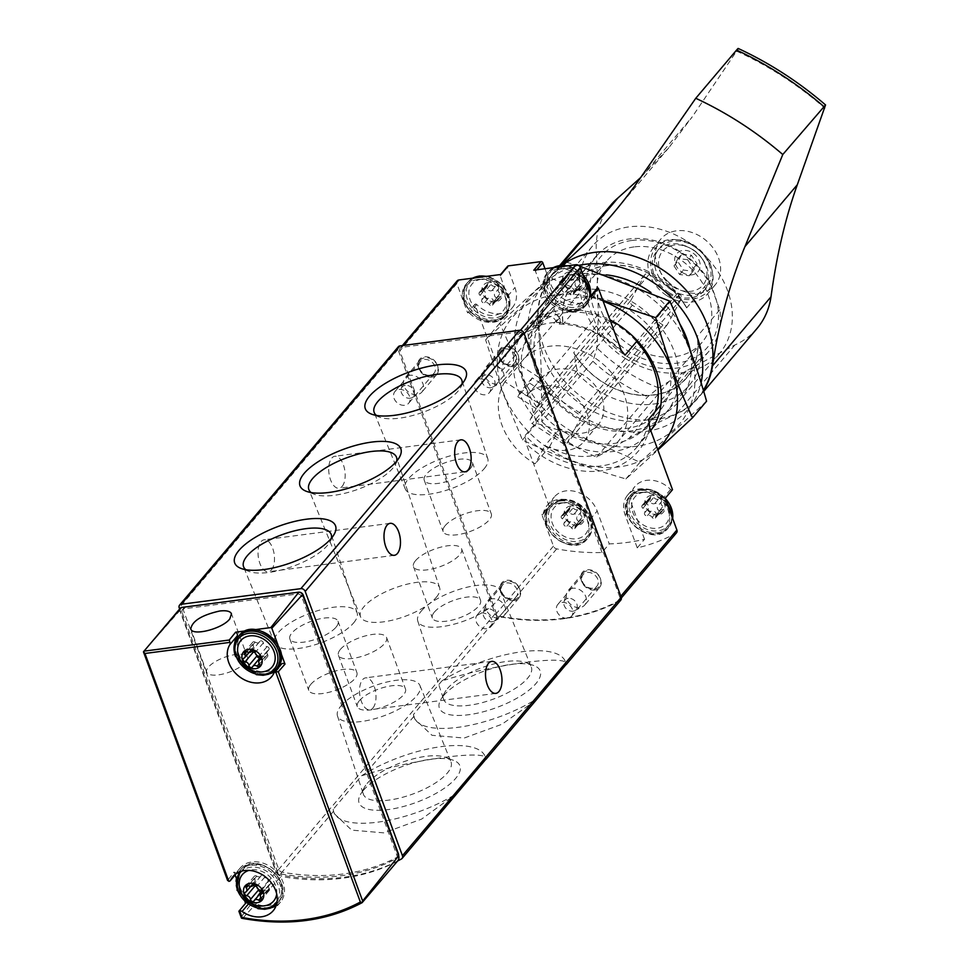 <?xml version="1.0" encoding="UTF-8"?>
<svg xmlns="http://www.w3.org/2000/svg" width="969" height="969" viewBox="0 0 969 969"><rect width="100%" height="100%" fill="white"/><g stroke="black" fill="none" stroke-linecap="round" stroke-linejoin="round"><path stroke-width="0.73" stroke-dasharray="4.84 3.63" d="M620.826 600.065A3.67 2.895 40.3 0 1 620.16 600.598A219.878 173.512 40.3 0 1 498.454 616.49L444.517 680.19L441.973 680.844L413.509 714.48A80.621 28.888 159.8 0 0 414.126 717.399A80.621 28.888 159.8 0 0 461.389 726.847A80.621 28.888 159.8 0 0 537.613 698.274L485.796 759.478A80.621 28.888 159.8 0 0 485.166 756.559L485.941 759.139C489.975 748.976 413.218 759.054 364.235 775.018L361.691 775.684L333.215 809.309L333.627 811.162L279.702 874.874A3.67 2.895 40.3 0 1 276.444 872.112L179.64 609.004M620.16 600.598L566.078 664.649A80.621 28.888 159.8 0 0 565.46 661.718L566.223 664.31C570.269 654.148 493.512 664.225 444.517 680.19M333.215 809.309A80.621 28.888 159.8 0 0 333.845 812.228A80.621 28.888 159.8 0 0 381.108 821.676A80.621 28.888 159.8 0 0 457.32 793.114L421.6 819.108L383.906 832.868L351.699 830.13L334.402 813.766L333.627 811.162M397.581 861.005A219.878 173.512 40.3 0 1 279.702 874.874M535.627 700.454L501.881 724.279L464.187 738.039L431.992 735.301L414.696 718.937L413.509 714.48M498.454 616.49A3.67 2.895 40.3 0 1 495.195 613.728L397.98 349.506A3.67 2.895 40.3 0 1 398.344 346.732M276.08 905.785A26.381 20.821 40.3 0 0 280.465 902.127A26.381 20.821 40.3 0 0 273.779 869.181A26.381 20.821 40.3 0 0 240.191 868.03A26.381 20.821 40.3 0 0 237.865 871.652A2.931 2.313 40.3 0 1 237.599 872.052A2.931 2.313 40.3 0 1 234.038 872.052L227.594 880.542M143.448 651.822L179.81 610.579A3.67 2.895 40.3 0 1 180.295 608.229M275.935 871.809L241.257 916.868L241.487 918.164L242.783 918.176L281.167 876.473A7.328 5.79 40.3 0 1 275.935 871.809L179.81 610.579M397.799 860.738A7.328 5.79 40.3 0 1 397.217 861.32L391.282 868.454M280.768 652.537L277.921 644.821M241.257 916.868L239.113 911.03L245.557 903.35M234.038 872.052L235.116 874.983M236.145 877.781L244.975 901.764M254.98 629.656L246.15 630.807M397.217 861.32A219.115 172.906 40.3 0 1 281.167 876.473M398.586 855.47A3.67 2.895 40.3 0 1 398.065 856.548A3.67 2.895 40.3 0 1 397.375 857.105A216.22 170.617 40.3 0 1 282.04 872.148A3.67 2.895 40.3 0 1 278.745 869.387L183.565 610.688A3.67 2.895 40.3 0 1 183.916 607.914A3.67 2.895 40.3 0 1 185.527 607.066L298.912 592.277A3.67 2.895 40.3 0 1 299.772 592.277M182.111 612.408A3.67 2.895 40.3 0 1 182.463 609.634A3.67 2.895 40.3 0 1 184.074 608.786L297.459 593.997A3.67 2.895 40.3 0 1 301.783 596.795L396.963 855.482A3.67 2.895 40.3 0 1 396.612 858.255A3.67 2.895 40.3 0 1 395.921 858.813A216.22 170.617 40.3 0 1 280.586 873.868A3.67 2.895 40.3 0 1 277.291 871.095L182.111 612.408L183.565 610.688M273.924 673.104L281.204 664.516A26.381 20.821 40.3 0 1 278.866 668.125A26.381 20.821 40.3 0 1 275.487 671.166M270.266 673.576A26.381 20.821 40.3 0 1 245.278 666.975A26.381 20.821 40.3 0 1 234.643 643.416M238.58 653.712A23.45 18.508 -139.7 0 0 275.353 667.568A23.45 18.508 -139.7 0 0 262.26 631.97A23.45 18.508 -139.7 0 0 238.58 653.712M240.179 887.713A23.45 18.508 -139.7 0 0 276.952 901.558A23.45 18.508 -139.7 0 0 263.859 865.971A23.45 18.508 -139.7 0 0 240.179 887.713M246.114 902.745A2.931 2.313 40.3 0 1 249.348 902.878L248.161 904.283M271.865 907.565A26.381 20.821 40.3 0 1 249.348 902.878M245.726 662.239A21.718 7.776 -20.2 0 0 247.446 657.188A21.718 7.776 -20.2 0 0 224.372 657.382A21.718 7.776 -20.2 0 0 206.688 672.183A21.718 7.776 -20.2 0 0 223.972 673.782A21.718 7.776 -20.2 0 0 245.726 662.239M372.956 707.951A16.122 8.043 82.6 0 0 375.112 689.431A16.122 8.043 82.6 0 0 365.676 677.84A16.122 8.043 82.6 0 0 359.79 694.87A16.122 8.043 82.6 0 0 369.843 709.817A16.122 8.043 82.6 0 0 372.956 707.951M271.453 569.893A16.122 8.043 82.6 0 0 273.609 551.361A16.122 8.043 82.6 0 0 264.174 539.781A16.122 8.043 82.6 0 0 258.287 556.812A16.122 8.043 82.6 0 0 268.352 571.758A16.122 8.043 82.6 0 0 271.453 569.893M342.142 486.402A16.122 8.043 82.6 0 0 344.298 467.87A16.122 8.043 82.6 0 0 334.862 456.278A16.122 8.043 82.6 0 0 328.976 473.308A16.122 8.043 82.6 0 0 339.029 488.255A16.122 8.043 82.6 0 0 342.142 486.402M581.388 580.637A10.998 8.673 -139.7 0 0 598.624 587.129A10.998 8.673 -139.7 0 0 592.483 570.45A10.998 8.673 -139.7 0 0 581.388 580.637M499.156 357.161A10.998 8.673 -139.7 0 0 516.404 363.654A10.998 8.673 -139.7 0 0 510.263 346.975A10.998 8.673 -139.7 0 0 499.156 357.161M500.755 591.163A10.998 8.673 -139.7 0 0 518.003 597.655A10.998 8.673 -139.7 0 0 511.862 580.976A10.998 8.673 -139.7 0 0 500.755 591.163M418.535 367.687A10.998 8.673 -139.7 0 0 435.784 374.179A10.998 8.673 -139.7 0 0 429.642 357.5A10.998 8.673 -139.7 0 0 418.535 367.687M237.647 648.588A20.482 16.158 -139.7 0 0 238.81 656.122A20.482 16.158 -139.7 0 0 264.67 671.469M239.246 882.577A20.482 16.158 -139.7 0 0 240.409 890.123A20.482 16.158 -139.7 0 0 266.269 905.458M276.686 893.902A20.482 16.158 -139.7 0 0 268.449 875.491A20.482 16.158 -139.7 0 0 248.924 870.404M260.128 657.745A2.071 1.635 40.3 0 0 260.685 657.188A3.67 2.895 40.3 0 1 260.976 656.752A3.67 2.895 40.3 0 1 265.227 656.594A2.071 1.635 40.3 0 0 267.565 654.45A3.67 2.895 40.3 0 1 267.468 650.793A3.67 2.895 40.3 0 1 268.365 650.138A2.071 1.635 40.3 0 0 267.069 646.626A3.67 2.895 40.3 0 1 263.326 642.907A2.071 1.635 40.3 0 0 259.692 641.539A3.67 2.895 40.3 0 1 259.401 641.975A3.67 2.895 40.3 0 1 255.15 642.132A2.071 1.635 40.3 0 0 252.8 644.276A3.67 2.895 40.3 0 1 252.909 647.934A3.67 2.895 40.3 0 1 252.013 648.588L243.861 658.205M251.649 651.132A2.071 1.635 40.3 0 1 252.013 648.588M255.222 652.852A3.67 2.895 40.3 0 1 257.003 655.504M261.727 891.746A2.071 1.635 40.3 0 0 262.284 891.189A3.67 2.895 40.3 0 1 262.575 890.741A3.67 2.895 40.3 0 1 266.826 890.596A2.071 1.635 40.3 0 0 269.164 888.44A3.67 2.895 40.3 0 1 269.067 884.782A3.67 2.895 40.3 0 1 269.963 884.14A2.071 1.635 40.3 0 0 268.667 880.615A3.67 2.895 40.3 0 1 264.925 876.909A2.071 1.635 40.3 0 0 261.291 875.54A3.67 2.895 40.3 0 1 260.988 875.976A3.67 2.895 40.3 0 1 256.749 876.133A2.071 1.635 40.3 0 0 254.399 878.277A3.67 2.895 40.3 0 1 254.508 881.935A3.67 2.895 40.3 0 1 253.612 882.589L245.46 892.207M253.248 885.133A2.071 1.635 40.3 0 1 253.612 882.589M256.821 886.841A3.67 2.895 40.3 0 1 258.602 889.494M441.973 680.844A80.621 28.888 159.8 0 1 518.197 652.282A80.621 28.888 159.8 0 1 565.46 661.718M443.62 695.585A53.719 19.247 159.8 0 1 487.443 669.991A53.719 19.247 159.8 0 1 533.798 665.497A53.719 19.247 159.8 0 1 496.443 707.624A53.719 19.247 159.8 0 1 440.689 699.751A53.719 19.247 159.8 0 1 443.62 695.585M361.691 775.684A80.621 28.888 159.8 0 1 437.903 747.111A80.621 28.888 159.8 0 1 485.166 756.559M363.339 790.413A53.719 19.247 159.8 0 1 407.162 764.82A53.719 19.247 159.8 0 1 453.504 760.326A53.719 19.247 159.8 0 1 416.149 802.465A53.719 19.247 159.8 0 1 360.395 794.592A53.719 19.247 159.8 0 1 363.339 790.413M421.309 611.015A43.944 15.746 159.8 0 1 465.084 587.723A43.944 15.746 159.8 0 1 500.258 590.727A43.944 15.746 159.8 0 1 464.514 620.863A43.944 15.746 159.8 0 1 417.772 621.081A43.944 15.746 159.8 0 1 421.309 611.015M434.415 612.045A25.654 9.193 159.8 0 1 460.105 598.418A25.654 9.193 159.8 0 1 480.539 600.32A25.654 9.193 159.8 0 1 459.633 617.798A25.654 9.193 159.8 0 1 432.38 618.028A25.654 9.193 159.8 0 1 434.415 612.045M447.399 688.656A46.706 16.739 159.8 0 1 485.493 666.393A46.706 16.739 159.8 0 1 525.792 662.493A46.706 16.739 159.8 0 1 531.291 667.096A46.706 16.739 159.8 0 1 493.306 699.121A46.706 16.739 159.8 0 1 443.632 699.352A46.706 16.739 159.8 0 1 444.844 692.278A46.706 16.739 159.8 0 1 447.399 688.656M341.027 705.844A43.944 15.746 159.8 0 1 384.79 682.551A43.944 15.746 159.8 0 1 419.965 685.567A43.944 15.746 159.8 0 1 384.233 715.691A43.944 15.746 159.8 0 1 337.478 715.909A43.944 15.746 159.8 0 1 341.027 705.844M359.366 700.696A25.654 9.193 159.8 0 1 385.056 687.069A25.654 9.193 159.8 0 1 405.478 688.959A25.654 9.193 159.8 0 1 384.584 706.449A25.654 9.193 159.8 0 1 357.331 706.68A25.654 9.193 159.8 0 1 359.366 700.696M367.106 783.485A46.706 16.739 159.8 0 1 405.199 761.234A46.706 16.739 159.8 0 1 445.498 757.322A46.706 16.739 159.8 0 1 450.997 761.937A46.706 16.739 159.8 0 1 413.024 793.95A46.706 16.739 159.8 0 1 363.351 794.18A46.706 16.739 159.8 0 1 364.55 787.107A46.706 16.739 159.8 0 1 367.106 783.485M415.507 560.676A25.654 9.193 159.8 0 1 441.21 547.049A25.654 9.193 159.8 0 1 461.632 548.938A25.654 9.193 159.8 0 1 440.738 566.429A25.654 9.193 159.8 0 1 413.484 566.659A25.654 9.193 159.8 0 1 415.507 560.676M340.458 649.327A25.654 9.193 159.8 0 1 366.149 635.7A25.654 9.193 159.8 0 1 386.583 637.59A25.654 9.193 159.8 0 1 365.676 655.08A25.654 9.193 159.8 0 1 338.435 655.31A25.654 9.193 159.8 0 1 340.458 649.327M484.209 468.681A43.944 15.746 -20.2 0 0 487.746 458.616A43.944 15.746 -20.2 0 0 441.004 458.834A43.944 15.746 -20.2 0 0 405.26 488.97A43.944 15.746 -20.2 0 0 440.435 491.973A43.944 15.746 -20.2 0 0 484.209 468.681M470.377 468.499A25.654 9.193 -20.2 0 0 472.4 462.528A25.654 9.193 -20.2 0 0 451.978 460.626A25.654 9.193 -20.2 0 0 426.287 474.253A25.654 9.193 -20.2 0 0 424.252 480.236A25.654 9.193 -20.2 0 0 444.674 482.126A25.654 9.193 -20.2 0 0 470.377 468.499M376.457 415.435A46.706 16.739 -20.2 0 0 379.727 417.203A46.706 16.739 -20.2 0 0 420.025 413.303A46.706 16.739 -20.2 0 0 458.119 391.04A46.706 16.739 -20.2 0 0 460.675 387.418A46.706 16.739 -20.2 0 0 462.019 383.942M353.588 622.958A43.944 15.746 -20.2 0 0 357.137 612.892A43.944 15.746 -20.2 0 0 310.383 613.111A43.944 15.746 -20.2 0 0 274.651 643.234A43.944 15.746 -20.2 0 0 309.826 646.238A43.944 15.746 -20.2 0 0 353.588 622.958M335.977 627.246A25.654 9.193 -20.2 0 0 338.011 621.262A25.654 9.193 -20.2 0 0 317.578 619.373A25.654 9.193 -20.2 0 0 291.887 632.999A25.654 9.193 -20.2 0 0 289.864 638.983A25.654 9.193 -20.2 0 0 310.286 640.872A25.654 9.193 -20.2 0 0 335.977 627.246M245.835 569.699A46.706 16.739 -20.2 0 0 249.118 571.48A46.706 16.739 -20.2 0 0 289.416 567.568A46.706 16.739 -20.2 0 0 327.51 545.317A46.706 16.739 -20.2 0 0 330.066 541.695A46.706 16.739 -20.2 0 0 331.41 538.219M436.232 597.401A42.115 15.092 -20.2 0 0 439.623 587.747A42.115 15.092 -20.2 0 0 394.819 587.953A42.115 15.092 -20.2 0 0 360.577 616.841A42.115 15.092 -20.2 0 0 394.286 619.712A42.115 15.092 -20.2 0 0 436.232 597.401M311.146 492.567A46.706 16.739 -20.2 0 0 314.428 494.335A46.706 16.739 -20.2 0 0 354.715 490.435A46.706 16.739 -20.2 0 0 392.82 468.184A46.706 16.739 -20.2 0 0 395.364 464.551A46.706 16.739 -20.2 0 0 396.721 461.087M445.183 525.634A25.654 9.193 159.8 0 1 470.873 512.007A25.654 9.193 159.8 0 1 491.307 513.897A25.654 9.193 159.8 0 1 470.401 531.375A25.654 9.193 159.8 0 1 443.16 531.606A25.654 9.193 159.8 0 1 445.183 525.634M310.795 684.368A25.654 9.193 159.8 0 1 336.485 670.742A25.654 9.193 159.8 0 1 356.907 672.631A25.654 9.193 159.8 0 1 336.013 690.122A25.654 9.193 159.8 0 1 308.76 690.352A25.654 9.193 159.8 0 1 310.795 684.368M419.456 368.402A9.012 7.11 -139.7 0 0 426.251 374.87A9.012 7.11 -139.7 0 0 434.076 373.21A9.012 7.11 -139.7 0 0 431.799 361.958A9.012 7.11 -139.7 0 0 420.316 361.558A9.012 7.11 -139.7 0 0 419.456 368.402M394.056 398.392A9.012 7.11 -139.7 0 0 400.851 404.86A9.012 7.11 -139.7 0 0 408.688 403.201A9.012 7.11 -139.7 0 0 409.548 396.369A9.012 7.11 -139.7 0 0 402.753 389.889A9.012 7.11 -139.7 0 0 394.928 391.561A9.012 7.11 -139.7 0 0 394.056 398.392M501.676 591.865A9.012 7.11 -139.7 0 0 508.471 598.345A9.012 7.11 -139.7 0 0 516.295 596.686A9.012 7.11 -139.7 0 0 514.018 585.433A9.012 7.11 -139.7 0 0 502.548 585.034A9.012 7.11 -139.7 0 0 501.676 591.865M476.288 621.868A9.012 7.11 -139.7 0 0 483.083 628.336A9.012 7.11 -139.7 0 0 490.908 626.677A9.012 7.11 -139.7 0 0 491.767 619.845A9.012 7.11 -139.7 0 0 484.972 613.365A9.012 7.11 -139.7 0 0 477.148 615.024A9.012 7.11 -139.7 0 0 476.288 621.868M500.077 357.876A9.012 7.11 -139.7 0 0 506.872 364.344A9.012 7.11 -139.7 0 0 514.696 362.685A9.012 7.11 -139.7 0 0 512.419 351.432A9.012 7.11 -139.7 0 0 500.949 351.044A9.012 7.11 -139.7 0 0 500.077 357.876M474.689 387.866A9.012 7.11 -139.7 0 0 481.484 394.347A9.012 7.11 -139.7 0 0 489.309 392.675A9.012 7.11 -139.7 0 0 490.169 385.844A9.012 7.11 -139.7 0 0 483.374 379.376A9.012 7.11 -139.7 0 0 475.549 381.035A9.012 7.11 -139.7 0 0 474.689 387.866M582.296 581.352A9.012 7.11 -139.7 0 0 589.091 587.82A9.012 7.11 -139.7 0 0 596.928 586.16A9.012 7.11 -139.7 0 0 594.639 574.908A9.012 7.11 -139.7 0 0 583.168 574.52A9.012 7.11 -139.7 0 0 582.296 581.352M556.909 611.342A9.012 7.11 -139.7 0 0 563.704 617.822A9.012 7.11 -139.7 0 0 571.528 616.151A9.012 7.11 -139.7 0 0 572.4 609.319A9.012 7.11 -139.7 0 0 565.605 602.839A9.012 7.11 -139.7 0 0 557.769 604.511A9.012 7.11 -139.7 0 0 556.909 611.342M541.114 324.906L539.672 320.981A7.328 5.79 40.3 0 1 540.375 315.434A7.328 5.79 40.3 0 1 543.609 313.738L550.537 312.842A7.328 5.79 40.3 0 1 559.198 318.438L560.639 322.35A80.621 63.627 40.3 0 0 541.114 324.906L539.66 326.626L536.765 324.421A7.328 5.79 40.3 0 1 537.468 318.862A7.328 5.79 40.3 0 1 540.702 317.178L547.63 316.269A7.328 5.79 40.3 0 1 556.291 321.878L559.186 324.07A80.621 63.627 -139.7 0 1 625.078 355.138M556.533 322.544A84.291 66.51 40.3 0 1 621.202 350.293M560.639 322.35L559.186 324.07M677.452 293.28L686.67 307.888L709.284 281.18L719.81 309.789A73.656 58.128 -139.7 0 1 709.042 351.129A73.656 58.128 -139.7 0 1 596.359 325.899L585.833 297.289L563.207 324.009L553.989 309.39A80.621 63.627 -139.7 0 1 565.993 281.325A80.621 63.627 -139.7 0 1 677.452 293.28L637.287 340.713M553.989 309.39L501.615 371.248L497.751 366.415L474.895 304.302A1.466 1.163 40.3 0 1 476.796 304.557A26.381 20.821 40.3 0 0 512.407 307.573A26.381 20.821 40.3 0 0 514.951 287.563L507.502 267.335A1.466 1.163 40.3 0 1 507.647 266.221M539.66 326.626A80.621 63.627 -139.7 0 0 513.618 343.183A80.621 63.627 -139.7 0 0 501.615 371.248M537.008 325.099A84.291 66.51 -139.7 0 0 497.751 366.415M719.81 309.789L697.196 336.509L701.059 357.44L660.906 404.872M596.359 325.899L573.733 352.619A73.656 58.128 -139.7 0 0 686.415 377.849A73.656 58.128 -139.7 0 0 697.196 336.509M701.059 357.44A80.621 63.627 -139.7 0 1 689.056 385.505A80.621 63.627 -139.7 0 1 577.597 373.549L574.048 353.455A73.874 58.297 -139.7 0 0 654.014 394.989A73.874 58.297 -139.7 0 0 697.51 337.345M574.048 353.455L573.733 352.619M577.597 373.549L525.222 435.42A80.621 63.627 -139.7 0 0 636.681 447.375A80.621 63.627 -139.7 0 0 648.685 419.311M649.642 427.583A84.291 66.51 40.3 0 1 526.191 443.693L525.222 435.42M544.99 268.74L550.222 282.96A26.381 20.821 40.3 0 0 570.111 301.916A26.381 20.821 40.3 0 0 593.04 297.047A26.381 20.821 40.3 0 0 596.807 288.895L589.54 297.483A1.466 1.163 40.3 0 1 591.078 296.78M518.96 332.04A3.67 2.895 40.3 0 1 523.296 334.838L619.881 597.352A3.67 2.895 40.3 0 1 619.53 600.126A3.67 2.895 40.3 0 1 618.852 600.671A217.686 171.779 40.3 0 1 499.689 616.223A3.67 2.895 40.3 0 1 496.419 613.462L399.834 350.948A3.67 2.895 40.3 0 1 400.185 348.174A3.67 2.895 40.3 0 1 401.808 347.326L518.96 332.04L520.462 330.272M676.544 532.78A3.67 2.895 40.3 0 1 675.865 533.325A217.686 171.779 40.3 0 1 637.263 547.885L644.53 539.297A217.686 171.779 40.3 0 1 609.259 543.9L601.991 552.487A217.686 171.779 40.3 0 1 556.703 548.878A3.67 2.895 40.3 0 1 553.432 546.116L541.768 514.394L549.035 505.806L526.191 443.693M474.895 304.302L467.627 312.89L456.847 283.602A3.67 2.895 40.3 0 1 457.198 280.828M601.991 552.487L589.903 519.626A26.381 20.821 40.3 0 0 570.002 500.67A26.381 20.821 40.3 0 0 547.085 505.539A26.381 20.821 40.3 0 0 543.318 513.691L550.586 505.103A26.381 20.821 40.3 0 1 554.353 496.952A26.381 20.821 40.3 0 1 577.282 492.07A26.381 20.821 40.3 0 1 597.17 511.038L609.259 543.9M550.586 505.103A1.466 1.163 40.3 0 1 549.035 505.806M672.498 489.696A1.466 1.163 40.3 0 1 670.596 489.442A26.381 20.821 40.3 0 0 634.986 486.426A26.381 20.821 40.3 0 0 632.442 506.436L644.53 539.297M504.922 381.774A62.67 49.455 -139.7 0 0 535.118 463.824L545.026 445.595A36.652 28.925 40.3 0 0 583.774 441.803A36.652 28.925 40.3 0 0 574.496 396.055A36.652 28.925 40.3 0 0 527.839 394.444A36.652 28.925 40.3 0 0 526.724 395.873L504.922 381.774L519.323 364.768A62.67 49.455 40.3 0 1 522.376 360.625A62.67 49.455 40.3 0 1 550.004 346.212A62.67 49.455 40.3 0 1 615.279 377.607A62.67 49.455 40.3 0 1 618.028 441.61A62.67 49.455 40.3 0 1 549.508 446.818L535.118 463.824M634.077 246.913A62.67 49.455 -139.7 0 0 606.449 261.327A62.67 49.455 -139.7 0 0 622.316 339.562A62.67 49.455 -139.7 0 0 702.101 342.311A62.67 49.455 -139.7 0 0 699.352 278.309A62.67 49.455 -139.7 0 0 634.077 246.913M594.736 590A10.998 8.673 40.3 0 1 583.277 584.501A10.998 8.673 40.3 0 1 582.793 573.273A10.998 8.673 40.3 0 1 587.638 570.741A10.998 8.673 40.3 0 1 599.096 576.24A10.998 8.673 40.3 0 1 599.581 587.48A10.998 8.673 40.3 0 1 594.736 590M512.504 366.524A10.998 8.673 40.3 0 1 501.058 361.025A10.998 8.673 40.3 0 1 500.573 349.797A10.998 8.673 40.3 0 1 505.418 347.265A10.998 8.673 40.3 0 1 516.877 352.777A10.998 8.673 40.3 0 1 517.349 364.005A10.998 8.673 40.3 0 1 512.504 366.524M514.103 600.526A10.998 8.673 40.3 0 1 502.657 595.014A10.998 8.673 40.3 0 1 502.172 583.786A10.998 8.673 40.3 0 1 507.017 581.255A10.998 8.673 40.3 0 1 518.476 586.766A10.998 8.673 40.3 0 1 518.948 597.994A10.998 8.673 40.3 0 1 514.103 600.526M431.883 377.05A10.998 8.673 40.3 0 1 420.437 371.539A10.998 8.673 40.3 0 1 419.952 360.311A10.998 8.673 40.3 0 1 424.797 357.791A10.998 8.673 40.3 0 1 436.244 363.29A10.998 8.673 40.3 0 1 436.728 374.518A10.998 8.673 40.3 0 1 431.883 377.05M631.715 240.494A69.998 55.233 -139.7 0 0 613.462 339.283A69.998 55.233 -139.7 0 0 717.654 325.681A69.998 55.233 -139.7 0 0 631.715 240.494M709.284 281.18A73.656 58.128 -139.7 0 0 629.075 239.004A73.656 58.128 -139.7 0 0 596.601 255.949A73.656 58.128 -139.7 0 0 585.833 297.289M686.67 307.888A73.656 58.128 -139.7 0 0 573.987 282.657A73.656 58.128 -139.7 0 0 563.207 324.009M686.355 307.052A73.874 58.297 -139.7 0 0 606.388 265.518A73.874 58.297 -139.7 0 0 562.904 323.161M526.724 395.873L541.126 378.855L519.323 364.768M549.508 446.818L559.416 428.577L545.026 445.595M541.126 378.855A36.652 28.925 40.3 0 1 542.24 377.438A36.652 28.925 40.3 0 1 588.886 379.049A36.652 28.925 40.3 0 1 598.176 424.797A36.652 28.925 40.3 0 1 559.416 428.577M665.219 498.284A1.466 1.163 40.3 0 1 663.317 498.03L670.596 489.442M637.263 547.885L625.175 515.024A26.381 20.821 40.3 0 1 627.706 495.014A26.381 20.821 40.3 0 1 663.317 498.03M640.642 492.482A23.45 18.508 -139.7 0 0 634.525 525.573A23.45 18.508 -139.7 0 0 669.434 521.019A23.45 18.508 -139.7 0 0 640.642 492.482M543.318 513.691A1.466 1.163 40.3 0 1 541.768 514.394M560.021 502.996A23.45 18.508 -139.7 0 0 553.905 536.099A23.45 18.508 -139.7 0 0 588.813 531.545A23.45 18.508 -139.7 0 0 560.021 502.996M558.423 269.007A23.45 18.508 -139.7 0 0 552.306 302.11A23.45 18.508 -139.7 0 0 587.214 297.544A23.45 18.508 -139.7 0 0 558.423 269.007M589.54 297.483A26.381 20.821 40.3 0 1 585.76 305.635A26.381 20.821 40.3 0 1 562.844 310.516A26.381 20.821 40.3 0 1 542.955 291.548L550.222 282.96M533.774 270.206A1.466 1.163 40.3 0 1 535.506 271.32L542.955 291.548M467.627 312.89A1.466 1.163 40.3 0 1 469.529 313.144L476.796 304.557M477.79 279.52A23.45 18.508 -139.7 0 0 471.685 312.624A23.45 18.508 -139.7 0 0 506.593 308.069A23.45 18.508 -139.7 0 0 477.79 279.52M469.529 313.144A26.381 20.821 40.3 0 0 505.14 316.16A26.381 20.821 40.3 0 0 507.671 296.151L500.234 275.923A1.466 1.163 40.3 0 1 501.021 274.469M488.473 282.476A11.071 8.733 -139.7 0 0 485.59 298.101A11.071 8.733 -139.7 0 0 502.063 295.945A11.071 8.733 -139.7 0 0 488.473 282.476M498.526 288.932A3.597 2.834 -139.7 0 0 500.21 293.51A2.047 1.623 -139.7 0 1 499.604 296.756A3.597 2.834 -139.7 0 0 497.085 297.568A3.597 2.834 -139.7 0 0 496.564 299.554A2.047 1.623 -139.7 0 1 493.124 300.002A3.597 2.834 -139.7 0 0 488.4 298.222A2.047 1.623 -139.7 0 1 485.566 295.412A3.597 2.834 -139.7 0 0 483.882 290.833A2.047 1.623 -139.7 0 1 484.488 287.587A3.597 2.834 -139.7 0 0 487.007 286.776A3.597 2.834 -139.7 0 0 487.528 284.789A2.047 1.623 -139.7 0 1 490.968 284.341A3.597 2.834 -139.7 0 0 495.692 286.121A2.047 1.623 -139.7 0 1 498.526 288.932L494.747 293.389A3.597 2.834 40.3 0 0 496.431 297.967A2.047 1.623 40.3 0 1 495.825 301.226L499.604 296.756M481.072 279.351A20.519 16.194 -139.7 0 0 479.437 279.641A20.519 16.194 -139.7 0 0 469.59 298.234A20.519 16.194 -139.7 0 0 489.769 315.325A20.519 16.194 -139.7 0 0 506.484 302.534A20.519 16.194 -139.7 0 0 481.072 279.351M570.705 505.951A11.071 8.733 -139.7 0 0 567.81 521.564A11.071 8.733 -139.7 0 0 584.283 519.42A11.071 8.733 -139.7 0 0 570.705 505.951M580.746 512.407A3.597 2.834 -139.7 0 0 582.43 516.974A2.047 1.623 -139.7 0 1 581.824 520.232A3.597 2.834 -139.7 0 0 579.317 521.043A3.597 2.834 -139.7 0 0 578.784 523.03A2.047 1.623 -139.7 0 1 575.356 523.478A3.597 2.834 -139.7 0 0 570.62 521.697A2.047 1.623 -139.7 0 1 567.786 518.887A3.597 2.834 -139.7 0 0 566.102 514.309A2.047 1.623 -139.7 0 1 566.708 511.063A3.597 2.834 -139.7 0 0 569.227 510.251A3.597 2.834 -139.7 0 0 569.748 508.265A2.047 1.623 -139.7 0 1 573.188 507.817A3.597 2.834 -139.7 0 0 577.912 509.597A2.047 1.623 -139.7 0 1 580.746 512.407L576.967 516.865A3.597 2.834 40.3 0 0 578.65 521.443A2.047 1.623 40.3 0 1 578.045 524.701L581.824 520.232M563.292 502.814A20.519 16.194 -139.7 0 0 561.657 503.117A20.519 16.194 -139.7 0 0 551.809 521.71A20.519 16.194 -139.7 0 0 571.989 538.8A20.519 16.194 -139.7 0 0 588.704 526.01A20.519 16.194 -139.7 0 0 563.292 502.814M569.106 271.95A11.071 8.733 -139.7 0 0 566.223 287.575A11.071 8.733 -139.7 0 0 582.696 285.419A11.071 8.733 -139.7 0 0 569.106 271.95M579.147 278.406A3.597 2.834 -139.7 0 0 580.831 282.984A2.047 1.623 -139.7 0 1 580.225 286.243A3.597 2.834 -139.7 0 0 577.718 287.042A3.597 2.834 -139.7 0 0 577.185 289.028A2.047 1.623 -139.7 0 1 573.757 289.477A3.597 2.834 -139.7 0 0 569.021 287.696A2.047 1.623 -139.7 0 1 566.187 284.898A3.597 2.834 -139.7 0 0 564.503 280.32A2.047 1.623 -139.7 0 1 565.109 277.061A3.597 2.834 -139.7 0 0 567.628 276.25A3.597 2.834 -139.7 0 0 568.161 274.263A2.047 1.623 -139.7 0 1 571.589 273.815A3.597 2.834 -139.7 0 0 576.313 275.596A2.047 1.623 -139.7 0 1 579.147 278.406L575.368 282.875A3.597 2.834 40.3 0 0 577.052 287.454A2.047 1.623 40.3 0 1 576.446 290.7L580.225 286.243M561.693 268.825A20.519 16.194 -139.7 0 0 560.07 269.116A20.519 16.194 -139.7 0 0 550.21 287.72A20.519 16.194 -139.7 0 0 570.39 304.799A20.519 16.194 -139.7 0 0 587.105 292.02A20.519 16.194 -139.7 0 0 561.693 268.825M651.325 495.425A11.071 8.733 -139.7 0 0 648.443 511.051A11.071 8.733 -139.7 0 0 664.916 508.895A11.071 8.733 -139.7 0 0 651.325 495.425M661.367 501.881A3.597 2.834 -139.7 0 0 663.05 506.46A2.047 1.623 -139.7 0 1 662.457 509.706A3.597 2.834 -139.7 0 0 659.937 510.518A3.597 2.834 -139.7 0 0 659.404 512.504A2.047 1.623 -139.7 0 1 655.977 512.952A3.597 2.834 -139.7 0 0 651.241 511.172A2.047 1.623 -139.7 0 1 648.418 508.362A3.597 2.834 -139.7 0 0 646.735 503.795A2.047 1.623 -139.7 0 1 647.328 500.537A3.597 2.834 -139.7 0 0 649.848 499.725A3.597 2.834 -139.7 0 0 650.381 497.739A2.047 1.623 -139.7 0 1 653.809 497.291A3.597 2.834 -139.7 0 0 658.545 499.071A2.047 1.623 -139.7 0 1 661.367 501.881L657.588 506.351A3.597 2.834 40.3 0 0 659.271 510.929A2.047 1.623 40.3 0 1 658.666 514.176L662.457 509.706M643.913 492.3A20.519 16.194 -139.7 0 0 642.29 492.591A20.519 16.194 -139.7 0 0 632.442 511.196A20.519 16.194 -139.7 0 0 652.609 528.275A20.519 16.194 -139.7 0 0 669.337 515.484A20.519 16.194 -139.7 0 0 643.913 492.3M495.825 301.226A3.597 2.834 40.3 0 0 493.306 302.037A3.597 2.834 40.3 0 0 492.773 304.024A2.047 1.623 40.3 0 1 489.345 304.472A3.597 2.834 40.3 0 0 484.621 302.691A2.047 1.623 40.3 0 1 481.787 299.881A3.597 2.834 40.3 0 0 480.103 295.303A2.047 1.623 40.3 0 1 480.709 292.057A3.597 2.834 40.3 0 0 483.216 291.245A3.597 2.834 40.3 0 0 483.749 289.259A2.047 1.623 40.3 0 1 487.177 288.81A3.597 2.834 40.3 0 0 491.913 290.591A2.047 1.623 40.3 0 1 494.747 293.389M658.666 514.176A3.597 2.834 40.3 0 0 656.158 514.987A3.597 2.834 40.3 0 0 655.625 516.974A2.047 1.623 40.3 0 1 652.198 517.422A3.597 2.834 40.3 0 0 647.462 515.641A2.047 1.623 40.3 0 1 644.627 512.831A3.597 2.834 40.3 0 0 642.944 508.253A2.047 1.623 40.3 0 1 643.549 505.006A3.597 2.834 40.3 0 0 646.069 504.195A3.597 2.834 40.3 0 0 646.602 502.208A2.047 1.623 40.3 0 1 650.029 501.76A3.597 2.834 40.3 0 0 654.753 503.541A2.047 1.623 40.3 0 1 657.588 506.351M576.446 290.7A3.597 2.834 40.3 0 0 573.939 291.512A3.597 2.834 40.3 0 0 573.406 293.498A2.047 1.623 40.3 0 1 569.966 293.946A3.597 2.834 40.3 0 0 565.242 292.166A2.047 1.623 40.3 0 1 562.408 289.356A3.597 2.834 40.3 0 0 560.724 284.789A2.047 1.623 40.3 0 1 561.33 281.531A3.597 2.834 40.3 0 0 563.849 280.719A3.597 2.834 40.3 0 0 564.37 278.733A2.047 1.623 40.3 0 1 567.81 278.285A3.597 2.834 40.3 0 0 572.534 280.065A2.047 1.623 40.3 0 1 575.368 282.875M578.045 524.701A3.597 2.834 40.3 0 0 575.525 525.513A3.597 2.834 40.3 0 0 575.005 527.499A2.047 1.623 40.3 0 1 571.565 527.948A3.597 2.834 40.3 0 0 566.841 526.167A2.047 1.623 40.3 0 1 564.006 523.357A3.597 2.834 40.3 0 0 562.323 518.778A2.047 1.623 40.3 0 1 562.928 515.52A3.597 2.834 40.3 0 0 565.448 514.721A3.597 2.834 40.3 0 0 565.969 512.734A2.047 1.623 40.3 0 1 569.409 512.286A3.597 2.834 40.3 0 0 574.132 514.067A2.047 1.623 40.3 0 1 576.967 516.865M409.96 375.306A10.998 8.673 -139.7 0 0 405.115 377.837A10.998 8.673 -139.7 0 0 403.758 380.345A10.998 8.673 -139.7 0 0 407.901 391.561A10.998 8.673 -139.7 0 0 419.65 393.802A10.998 8.673 -139.7 0 0 421.89 392.045A10.998 8.673 -139.7 0 0 421.406 380.817A10.998 8.673 -139.7 0 0 409.96 375.306M405.321 385.396A7.328 5.79 -139.7 0 0 401.19 388.751A7.328 5.79 -139.7 0 0 403.952 396.224A7.328 5.79 -139.7 0 0 411.789 397.714A7.328 5.79 -139.7 0 0 413.569 390.059A7.328 5.79 -139.7 0 0 405.321 385.396M492.179 598.781A10.998 8.673 -139.7 0 0 487.334 601.313A10.998 8.673 -139.7 0 0 485.978 603.82A10.998 8.673 -139.7 0 0 490.12 615.036A10.998 8.673 -139.7 0 0 501.869 617.265A10.998 8.673 -139.7 0 0 504.122 615.521A10.998 8.673 -139.7 0 0 503.638 604.293A10.998 8.673 -139.7 0 0 492.179 598.781M487.54 608.871A7.328 5.79 -139.7 0 0 483.41 612.226A7.328 5.79 -139.7 0 0 486.172 619.7A7.328 5.79 -139.7 0 0 494.008 621.19A7.328 5.79 -139.7 0 0 495.789 613.522A7.328 5.79 -139.7 0 0 487.54 608.871M490.58 364.792A10.998 8.673 -139.7 0 0 485.735 367.312A10.998 8.673 -139.7 0 0 484.379 369.819A10.998 8.673 -139.7 0 0 488.521 381.047A10.998 8.673 -139.7 0 0 500.27 383.276A10.998 8.673 -139.7 0 0 502.523 381.52A10.998 8.673 -139.7 0 0 502.039 370.291A10.998 8.673 -139.7 0 0 490.58 364.792M485.953 374.87A7.328 5.79 -139.7 0 0 481.811 378.225A7.328 5.79 -139.7 0 0 484.573 385.71A7.328 5.79 -139.7 0 0 492.409 387.2A7.328 5.79 -139.7 0 0 494.19 379.533A7.328 5.79 -139.7 0 0 485.953 374.87M572.812 588.268A10.998 8.673 -139.7 0 0 567.955 590.787A10.998 8.673 -139.7 0 0 566.599 593.294A10.998 8.673 -139.7 0 0 570.741 604.511A10.998 8.673 -139.7 0 0 582.502 606.751A10.998 8.673 -139.7 0 0 584.743 604.995A10.998 8.673 -139.7 0 0 584.259 593.767A10.998 8.673 -139.7 0 0 572.812 588.268M568.173 598.345A7.328 5.79 -139.7 0 0 564.031 601.701A7.328 5.79 -139.7 0 0 566.792 609.186A7.328 5.79 -139.7 0 0 574.629 610.664A7.328 5.79 -139.7 0 0 576.41 603.009A7.328 5.79 -139.7 0 0 568.173 598.345M624.436 357.9A83.189 65.65 -139.7 0 0 719.507 353.515A83.189 65.65 -139.7 0 0 698.431 249.663A83.189 65.65 -139.7 0 0 592.531 246.005A83.189 65.65 -139.7 0 0 624.436 357.9M662.978 325.027L632.357 305.223A3.67 2.895 40.3 0 1 630.686 300.681L644.603 275.075A3.67 2.895 40.3 0 1 644.869 274.687A3.67 2.895 40.3 0 1 649.06 274.493L679.681 294.297A3.67 2.895 40.3 0 1 681.352 298.827L667.435 324.445A3.67 2.895 40.3 0 1 667.169 324.833A3.67 2.895 40.3 0 1 662.978 325.027L562.771 443.39L532.151 423.598A3.67 2.895 40.3 0 1 530.479 419.056L544.396 393.45A3.67 2.895 40.3 0 1 544.651 393.051A3.67 2.895 40.3 0 1 548.842 392.869L579.462 412.661A3.67 2.895 40.3 0 1 581.134 417.203L567.216 442.809A3.67 2.895 40.3 0 1 566.962 443.196A3.67 2.895 40.3 0 1 562.771 443.39M562.202 265.312A95.277 75.194 -139.7 0 0 552.754 274.275A95.277 75.194 -139.7 0 0 589.297 402.426A95.277 75.194 -139.7 0 0 698.201 397.399A95.277 75.194 -139.7 0 0 703.361 390.289M566.623 262.248A95.277 75.194 -139.7 0 0 564.927 263.362M610.979 204.931A95.652 75.473 -139.7 0 0 596.625 255.574L598.37 314.222L596.965 347.932L592.895 361.255L541.792 421.624L541.38 381.532A732.939 578.372 40.3 0 0 538.11 324.676A95.652 75.473 40.3 0 1 552.475 274.033A95.652 75.473 40.3 0 1 559.513 267.008A732.939 578.372 40.3 0 0 561.463 265.349M541.792 421.624A151.721 119.72 -139.7 0 0 596.662 457.089L629.099 438.242A732.939 578.372 40.3 0 1 676.386 414.066A95.652 75.473 40.3 0 0 698.479 397.641A95.652 75.473 40.3 0 0 703.506 390.749M756.983 328.539A95.652 75.473 -139.7 0 1 734.902 344.964L686.088 370.933L658.726 387.866L647.752 396.733L596.662 457.089M667.35 281.046A35.55 28.053 40.3 0 1 660.882 238.992A35.55 28.053 40.3 0 1 701.52 237.126A35.55 28.053 40.3 0 1 715.146 284.934A35.55 28.053 40.3 0 1 674.521 286.812A35.55 28.053 40.3 0 1 667.35 281.046M640.691 177.533L668.937 147.579L692.266 116.813L639.903 178.659M736.585 50.073C738.705 47.626 738.717 47.978 736.61 51.139L692.266 116.813M658.726 387.866A144.09 113.7 40.3 0 1 596.965 347.932M578.626 265.397A95.277 75.194 -139.7 0 0 542.579 286.303A95.277 75.194 -139.7 0 0 579.111 414.453A95.277 75.194 -139.7 0 0 688.014 409.427A95.277 75.194 -139.7 0 0 701.071 382.767M606.291 274.857A83.189 65.65 -139.7 0 0 551.809 294.116A83.189 65.65 -139.7 0 0 583.701 405.999A83.189 65.65 -139.7 0 0 678.784 401.614A83.189 65.65 -139.7 0 0 690.134 350.184M679.705 323.682A83.189 65.65 -139.7 0 0 650.998 292.529M550.61 389.768L547.824 394.892L536.184 408.639L538.97 403.516L550.61 389.768L532.235 377.898L529.449 383.021L517.809 396.757L536.184 408.639M666.951 295.739A35.55 28.053 -139.7 0 0 707.588 293.861A35.55 28.053 -139.7 0 0 698.576 249.493A35.55 28.053 -139.7 0 0 653.324 247.931A35.55 28.053 -139.7 0 0 666.951 295.739M668.767 292.408A30.778 24.298 -139.7 0 0 708.581 274.542A30.778 24.298 -139.7 0 0 664.019 245.738A30.778 24.298 -139.7 0 0 668.767 292.408M682.152 272.386A13.929 10.986 -139.7 0 0 700.163 264.307A13.929 10.986 -139.7 0 0 680.008 251.274A13.929 10.986 -139.7 0 0 682.152 272.386M681.788 254.011L691.454 255.259L697.099 263.907L693.077 271.296L683.424 270.048L677.767 261.4L681.788 254.011L678.009 258.469L687.675 259.728L691.454 255.259M672.765 286.594A26.381 20.821 -139.7 0 0 699.037 288.556A26.381 20.821 -139.7 0 0 705.711 265.918A26.381 20.821 -139.7 0 0 681.207 245.169A26.381 20.821 -139.7 0 0 658.956 258.808A26.381 20.821 -139.7 0 0 672.765 286.594M687.675 259.728L693.319 268.377L689.298 275.765L679.632 274.506L673.988 265.869L678.009 258.469M673.988 265.869L677.767 261.4M693.319 268.377L697.099 263.907M689.298 275.765L693.077 271.296M679.632 274.506L683.424 270.048M547.824 394.892L529.449 383.021M532.235 377.898L520.595 391.633L538.97 403.516M520.595 391.633L517.809 396.757M657.624 449.277A98.208 77.508 40.3 0 1 573.079 461.062A98.208 77.508 40.3 0 1 502.959 391.864A98.208 77.508 40.3 0 1 518.064 311.546A98.208 77.508 40.3 0 1 603.142 301.202M650.756 430.611A80.621 63.627 40.3 0 1 580.601 448.381A80.621 63.627 40.3 0 1 518.076 389.889A80.621 63.627 40.3 0 1 533.798 321.199A80.621 63.627 40.3 0 1 610.01 319.855M602.815 300.305L552.245 278.733L485.626 339.877L502.414 391.851L522.461 439.987C554.801 455.503 589.273 468.487 625.901 478.94L657.89 450.004M662.093 307.67A98.208 77.508 40.3 0 1 657.248 440.495A98.208 77.508 40.3 0 1 520.414 371.248A98.208 77.508 40.3 0 1 552.391 279.968A98.208 77.508 40.3 0 1 662.093 307.67M706.571 401.202L639.952 462.346C607.611 446.83 573.127 433.846 536.499 423.392C526.518 387.927 514.236 354.557 499.665 323.295L566.284 262.139L579.401 266.051M535.53 369.274A80.621 63.627 40.3 0 1 616.962 294.54A80.621 63.627 40.3 0 1 661.972 416.888A80.621 63.627 40.3 0 1 535.53 369.274M655.141 411.68A74.674 58.927 40.3 0 1 646.723 426.312A74.674 58.927 40.3 0 1 581.86 440.096A74.674 58.927 40.3 0 1 525.561 386.437A74.674 58.927 40.3 0 1 532.744 329.811A74.674 58.927 40.3 0 1 636.585 341.548M538.292 371.393A74.674 58.927 40.3 0 1 545.474 314.78A74.674 58.927 40.3 0 1 640.533 318.05A74.674 58.927 40.3 0 1 659.453 411.268A74.674 58.927 40.3 0 1 594.591 425.052A74.674 58.927 40.3 0 1 538.292 371.393M563.595 265.324L552.245 278.733M499.665 323.295L485.626 339.877M536.499 423.392L522.461 439.987M639.952 462.346L625.901 478.94M455.333 795.283L401.408 858.982M413.92 716.333L364.235 775.018M495.195 613.728L276.444 872.112M227.667 879.925L143.691 651.665M242.783 918.176A218.316 172.276 -139.7 0 0 362.2 902.587M184.074 608.786L185.527 607.066M277.291 871.095L278.745 869.387M280.586 873.868L282.04 872.148M395.921 858.813L397.375 857.105M396.963 855.482L398.102 854.149M301.783 596.795L302.922 595.451M297.459 593.997L298.912 592.277M237.865 871.652L236.109 873.723M397.98 349.506L179.229 607.89M239.137 635.664A24.915 19.671 -139.7 0 0 236.739 654.559A24.915 19.671 -139.7 0 0 255.525 672.474A24.915 19.671 -139.7 0 0 277.17 667.871M237.962 637.045A24.915 19.671 -139.7 0 0 235.576 655.94A24.915 19.671 -139.7 0 0 254.362 673.843A24.915 19.671 -139.7 0 0 276.008 669.24M238.338 888.561A24.915 19.671 -139.7 0 0 257.124 906.463A24.915 19.671 -139.7 0 0 278.769 901.873A24.915 19.671 -139.7 0 0 272.459 870.756A24.915 19.671 -139.7 0 0 240.724 869.665A24.915 19.671 -139.7 0 0 238.338 888.561M237.163 889.93A24.915 19.671 -139.7 0 0 255.961 907.844A24.915 19.671 -139.7 0 0 277.606 903.241A24.915 19.671 -139.7 0 0 271.296 872.136A24.915 19.671 -139.7 0 0 239.561 871.034A24.915 19.671 -139.7 0 0 237.163 889.93M277.158 901.267A23.45 18.508 -139.7 0 0 269.963 873.699A23.45 18.508 -139.7 0 0 241.584 871.155M252.8 644.276L246.647 651.556M260.685 657.188L252.546 666.805M265.227 656.594L259.207 663.704M267.565 654.45L259.426 664.068M268.365 650.138L261 658.835M267.069 646.626L258.929 656.243M263.326 642.907L255.174 652.525M259.692 641.539L251.928 650.708M255.15 642.132L246.998 651.749M254.399 878.277L248.246 885.545M262.284 891.189L254.132 900.807M266.826 890.596L260.806 897.706M269.164 888.44L261.024 898.069M269.963 884.14L262.599 892.824M268.667 880.615L260.528 890.245M264.925 876.909L256.773 886.526M261.291 875.54L253.527 884.709M256.749 876.133L248.597 885.751M524.217 333.748L523.296 334.838M620.802 596.262L619.881 597.352M675.865 533.325L618.852 600.671M556.703 548.878L499.689 616.223M553.432 546.116L496.419 613.462M456.847 283.602L399.834 350.948M403.407 345.436L401.808 347.326M625.175 515.024L632.442 506.436M589.903 519.626L597.17 511.038M535.506 271.32L536.79 269.806M500.234 275.923L507.502 267.335M507.671 296.151L514.951 287.563M559.198 318.438L556.291 321.878M539.672 320.981L536.765 324.421M543.609 313.738L540.702 317.178M550.537 312.842L547.63 316.269M480.127 276.771A23.45 18.508 -139.7 0 0 474.011 309.874A23.45 18.508 -139.7 0 0 508.919 305.32A23.45 18.508 -139.7 0 0 480.127 276.771M472.739 278.164A24.915 19.671 -139.7 0 0 468.075 281.906A24.915 19.671 -139.7 0 0 474.398 313.023A24.915 19.671 -139.7 0 0 506.121 314.113A24.915 19.671 -139.7 0 0 507.053 291.96A24.915 19.671 -139.7 0 0 486.208 276.407M477.899 277.558A24.915 19.671 -139.7 0 0 466.913 283.287A24.915 19.671 -139.7 0 0 473.235 314.392A24.915 19.671 -139.7 0 0 504.958 315.494A24.915 19.671 -139.7 0 0 503.856 290.034A24.915 19.671 -139.7 0 0 477.899 277.558M562.347 500.246A23.45 18.508 -139.7 0 0 556.23 533.35A23.45 18.508 -139.7 0 0 591.138 528.795A23.45 18.508 -139.7 0 0 562.347 500.246M561.293 499.653A24.915 19.671 -139.7 0 0 550.307 505.382A24.915 19.671 -139.7 0 0 556.618 536.499A24.915 19.671 -139.7 0 0 588.34 537.589A24.915 19.671 -139.7 0 0 587.25 512.141A24.915 19.671 -139.7 0 0 561.293 499.653M560.13 501.021A24.915 19.671 -139.7 0 0 549.144 506.763A24.915 19.671 -139.7 0 0 555.455 537.868A24.915 19.671 -139.7 0 0 587.178 538.958A24.915 19.671 -139.7 0 0 586.088 513.509A24.915 19.671 -139.7 0 0 560.13 501.021M560.748 266.257A23.45 18.508 -139.7 0 0 554.631 299.36A23.45 18.508 -139.7 0 0 589.54 294.806A23.45 18.508 -139.7 0 0 560.748 266.257M553.36 267.65A24.915 19.671 -139.7 0 0 548.708 271.393A24.915 19.671 -139.7 0 0 555.019 302.498A24.915 19.671 -139.7 0 0 586.742 303.588A24.915 19.671 -139.7 0 0 590.436 295.024M583.059 274.99A24.915 19.671 -139.7 0 0 566.829 265.881M585.01 280.271A24.915 19.671 -139.7 0 0 558.532 267.032A24.915 19.671 -139.7 0 0 547.546 272.761A24.915 19.671 -139.7 0 0 553.856 303.878A24.915 19.671 -139.7 0 0 585.579 304.969A24.915 19.671 -139.7 0 0 589.346 292.069M642.968 489.733A23.45 18.508 -139.7 0 0 636.851 522.836A23.45 18.508 -139.7 0 0 671.759 518.27A23.45 18.508 -139.7 0 0 642.968 489.733M665.291 498.466A24.915 19.671 -139.7 0 0 641.914 489.127A24.915 19.671 -139.7 0 0 630.928 494.868A24.915 19.671 -139.7 0 0 637.239 525.973A24.915 19.671 -139.7 0 0 668.961 527.063A24.915 19.671 -139.7 0 0 672.656 518.5M667.229 503.747A24.915 19.671 -139.7 0 0 640.751 490.508A24.915 19.671 -139.7 0 0 629.765 496.237A24.915 19.671 -139.7 0 0 636.076 527.342A24.915 19.671 -139.7 0 0 667.798 528.444A24.915 19.671 -139.7 0 0 671.578 515.544M496.431 297.967L500.21 293.51M491.913 290.591L495.692 286.121M487.177 288.81L490.968 284.341M483.749 289.259L487.528 284.789M480.709 292.057L484.488 287.587M480.103 295.303L483.882 290.833M481.787 299.881L485.566 295.412M484.621 302.691L488.4 298.222M489.345 304.472L493.124 300.002M492.773 304.024L496.564 299.554M659.271 510.929L663.05 506.46M654.753 503.541L658.545 499.071M650.029 501.76L653.809 497.291M646.602 502.208L650.381 497.739M643.549 505.006L647.328 500.537M642.944 508.253L646.735 503.795M644.627 512.831L648.418 508.362M647.462 515.641L651.241 511.172M652.198 517.422L655.977 512.952M655.625 516.974L659.404 512.504M577.052 287.454L580.831 282.984M572.534 280.065L576.313 275.596M567.81 278.285L571.589 273.815M564.37 278.733L568.161 274.263M561.33 281.531L565.109 277.061M560.724 284.789L564.503 280.32M562.408 289.356L566.187 284.898M565.242 292.166L569.021 287.696M569.966 293.946L573.757 289.477M573.406 293.498L577.185 289.028M578.65 521.443L582.43 516.974M574.132 514.067L577.912 509.597M569.409 512.286L573.188 507.817M565.969 512.734L569.748 508.265M562.928 515.52L566.708 511.063M562.323 518.778L566.102 514.309M564.006 523.357L567.786 518.887M566.841 526.167L570.62 521.697M571.565 527.948L575.356 523.478M575.005 527.499L578.784 523.03M686.088 370.933L629.099 438.242M598.37 314.222L541.38 381.532M736.61 51.139A295.012 232.79 40.3 0 1 825.007 108.298M560.881 265.385L559.513 267.008M596.625 255.574L538.11 324.676M734.902 344.964L676.386 414.066M592.895 361.255A151.721 119.72 -139.7 0 0 647.752 396.733M630.686 300.681L530.479 419.056M632.357 305.223L532.151 423.598M644.603 275.075L544.396 393.45M649.06 274.493L548.842 392.869M679.681 294.297L579.462 412.661M681.352 298.827L581.134 417.203M667.435 324.445L567.216 442.809M671.093 289.658A30.778 24.298 -139.7 0 0 710.907 271.792A30.778 24.298 -139.7 0 0 666.345 242.989A30.778 24.298 -139.7 0 0 671.093 289.658M182.463 609.634L183.916 607.914M396.612 858.255L398.065 856.548M278.866 668.125L271.599 676.725M237.599 872.052L236.303 873.59M240.191 868.03L232.923 876.618M280.465 902.127L273.197 910.715M247.446 657.188L231.47 613.777M206.688 672.183L190.784 628.942M276.553 904.368L278.769 901.873C296.647 883.256 256.131 848.953 240.724 869.665L238.628 872.27M252.909 647.934L249.069 652.464M251.504 648.951L243.364 658.581M260.516 657.442L252.376 667.06M267.626 656.51L259.474 666.127M267.468 650.793L261.036 658.387M268.873 649.775L260.722 659.392M259.849 641.296L251.71 650.914M259.401 641.975L252.097 650.599M252.752 642.217L244.6 651.834M254.508 881.935L250.668 886.465M253.103 882.953L244.951 892.57M262.115 891.432L253.975 901.049M269.225 890.499L261.073 900.128M269.067 884.782L262.635 892.376M270.472 883.764L262.32 893.394M261.448 875.286L253.309 884.903M260.988 875.976L253.696 884.6M254.35 876.218L246.199 885.836M460.832 439.841L334.862 456.278M465.011 471.818L339.029 488.255M390.156 523.333L264.174 539.781M394.322 555.31L268.352 571.758M491.646 661.391L365.676 677.84M495.825 693.38L369.843 709.817M414.126 717.399L414.696 718.937M333.845 812.228L334.402 813.766M417.772 621.081L443.632 699.352M500.258 590.727L531.291 667.096M444.844 692.278L440.689 699.751M525.792 662.493L533.798 665.497M337.478 715.909L363.351 794.18M419.965 685.567L450.997 761.937M364.55 787.107L360.395 794.592M445.498 757.322L453.504 760.326M413.484 566.659L432.38 618.028M461.632 548.938L480.539 600.32M338.435 655.31L357.331 706.68M386.583 637.59L405.478 688.959M487.746 458.616L461.886 380.345M405.26 488.97L374.228 412.588M460.675 387.418L464.829 379.933M379.727 417.203L371.721 414.199M357.137 612.892L331.265 534.622M274.651 643.234L243.619 566.865M330.066 541.695L334.22 534.21M249.118 571.48L241.111 568.464M439.623 587.747L396.575 457.477M360.577 616.841L308.917 489.733M395.364 464.551L399.519 457.077M314.428 494.335L306.41 491.331M424.252 480.236L443.16 531.606M472.4 462.528L491.307 513.897M289.864 638.983L308.76 690.352M338.011 621.262L356.907 672.631M420.316 361.558L394.928 391.561M434.076 373.21L408.688 403.201M502.548 585.034L477.148 615.024M516.295 596.686L490.908 626.677M500.949 351.044L475.549 381.035M514.696 362.685L489.309 392.675M583.168 574.52L557.769 604.511M596.928 586.16L571.528 616.151M565.993 281.325L513.618 343.183M709.042 351.129L686.415 377.849M689.056 385.505L636.681 447.375M621.347 597.97L619.53 600.126M402.389 345.57L400.185 348.174M606.449 261.327L522.376 360.625M702.101 342.311L618.028 441.61M596.601 255.949L573.987 282.657M542.24 377.438L527.839 394.444M598.176 424.797L583.774 441.803M627.706 495.014L634.986 486.426M547.085 505.539L554.353 496.952M543.1 514.139L550.38 505.552M589.746 297.035L590.739 295.848M585.76 305.635L593.04 297.047M505.14 316.16L512.407 307.573M540.375 315.434L537.468 318.862M479.437 279.641L481.629 279.242C494.929 276.94 503.214 284.704 506.484 302.534M486.922 276.31L490.605 277.328L501.99 284.607L509.936 300.233L509.815 306.059L504.958 315.494C489.551 336.195 449.035 301.892 466.913 283.287L472.642 278.176M561.657 503.117L563.849 502.717C577.149 500.416 585.433 508.18 588.704 526.01M561.572 499.483C569.845 498.696 577.391 501.554 584.21 508.083C593.319 518.548 594.687 528.396 588.34 537.589L587.178 538.958C571.771 559.67 531.254 525.368 549.144 506.763L561.572 499.483M560.07 269.116L562.25 268.716C575.55 266.414 583.835 274.179 587.105 292.02M567.555 265.797L571.238 266.814L582.805 274.263M590.496 295.194L585.579 304.969C570.172 325.681 529.655 291.378 547.546 272.761L553.263 267.662M642.29 492.591L644.47 492.191C657.781 489.89 666.066 497.654 669.337 515.484M672.716 518.669L667.798 528.444C652.391 549.144 611.887 514.842 629.765 496.237L642.193 488.957L653.457 490.29L665.376 498.102M484.052 288.12L487.831 283.651M483.216 291.245L487.007 286.776M479.267 292.517L483.046 288.047M492.482 305.162L496.261 300.693M493.306 302.037L497.085 297.568M497.267 300.765L501.046 296.296M646.892 501.07L650.683 496.6M646.069 504.195L649.848 499.725M642.108 505.467L645.899 500.997M655.323 518.112L659.102 513.643M656.158 514.987L659.937 510.518M660.107 513.715L663.886 509.246M564.673 277.594L568.452 273.137M563.849 280.719L567.628 276.25M559.888 281.991L563.667 277.522M573.103 294.637L576.882 290.167M573.939 291.512L577.718 287.042M577.887 290.24L581.666 285.77M566.271 511.596L570.051 507.126M565.448 514.721L569.227 510.251M561.487 515.992L565.266 511.523M574.702 528.626L578.481 524.168M575.525 525.513L579.317 521.043M579.486 524.241L583.265 519.772M419.952 360.311L405.115 377.837M436.728 374.518L421.89 392.045M411.789 397.714L419.65 393.802M401.19 388.751L403.758 380.345M502.172 583.786L487.334 601.313M518.948 597.994L504.122 615.521M494.008 621.19L501.869 617.265M483.41 612.226L485.978 603.82M500.573 349.797L485.735 367.312M517.349 364.005L502.523 381.52M492.409 387.2L500.27 383.276M481.811 378.225L484.379 369.819M582.793 573.273L567.955 590.787M599.581 587.48L584.743 604.995M574.629 610.664L582.502 606.751M564.031 601.701L566.599 593.294M559.682 265.53L552.475 274.033M668.937 147.579L613.413 213.156M703.712 391.452L698.479 397.641M552.754 274.275L542.579 286.303M698.201 397.399L688.014 409.427M592.531 246.005L551.809 294.116M719.507 353.515L678.784 401.614M644.869 274.687L544.651 393.051M667.169 324.833L566.962 443.196M660.882 238.992L653.324 247.931M715.146 284.934L707.588 293.861M705.711 265.918C701.399 254.447 693.235 247.519 681.207 245.169M668.331 293.498C660.083 287.999 654.547 280.828 651.737 271.974C647.655 254.375 655.795 245.726 662.626 242.359C680.153 235.83 695.33 241.511 708.157 259.401C717.811 277.618 709.986 291.621 702.949 295.279C692.46 301.601 680.916 301.008 668.331 293.498M646.723 426.312L659.453 411.268M532.744 329.811L545.474 314.78"/><path stroke-width="1.45" d="M485.941 759.139L402.074 858.449A3.67 2.895 40.3 0 1 401.408 858.982A219.878 173.512 40.3 0 1 397.581 861.005M566.223 664.31L536.971 699.097M179.64 609.004L179.229 607.89A3.67 2.895 40.3 0 1 179.58 605.116L398.344 346.732A3.67 2.895 40.3 0 1 399.955 345.885L519.626 330.272A3.67 2.895 40.3 0 1 523.963 333.07L621.177 597.279A3.67 2.895 40.3 0 1 620.826 600.065L566.199 664.589M179.58 605.116A3.67 2.895 40.3 0 1 181.203 604.268L300.875 588.655A3.67 2.895 40.3 0 1 305.211 591.453L402.426 855.663A3.67 2.895 40.3 0 1 402.074 858.449M236.109 873.723L230.586 880.24A2.931 2.313 40.3 0 1 230.331 880.639A2.931 2.313 40.3 0 1 228.805 881.33L144.962 653.469L143.448 651.822L180.295 608.229A3.67 2.895 40.3 0 1 181.506 607.466L150.449 643.489M230.586 880.24A26.381 20.821 40.3 0 1 232.923 876.618A26.381 20.821 40.3 0 1 266.511 877.781A26.381 20.821 40.3 0 1 273.197 910.715A26.381 20.821 40.3 0 1 242.08 911.466A2.931 2.313 40.3 0 0 239.682 910.908L242.093 917.449L241.487 918.164L242.783 918.176M246.15 630.807L235.637 632.176L229.278 640.024L229.895 642.386A2.931 2.313 40.3 0 1 229.871 644.615A26.381 20.821 40.3 0 0 239.222 676.544A26.381 20.821 40.3 0 0 271.599 676.725A26.381 20.821 40.3 0 0 273.924 673.104A2.931 2.313 40.3 0 1 274.191 672.704A2.931 2.313 40.3 0 1 275.717 672.001L278.297 671.723L285.019 664.104L280.768 652.537M227.667 879.925L228.805 881.33M241.257 916.868L241.487 918.164M391.282 868.454L362.2 902.587L362.66 901.025L398.695 855.784A7.328 5.79 40.3 0 1 397.799 860.738L387.103 873.384M242.093 917.449A216.487 170.835 -139.7 0 0 360.347 902.018L362.2 902.587M298.864 592.156L270.823 627.585A3.67 2.895 40.3 0 1 271.829 628.239L302.582 594.566A3.67 2.895 40.3 0 0 298.864 592.156L181.506 607.466M398.695 855.784L302.582 594.566M277.921 644.821L271.829 628.239M235.116 874.983L236.145 877.781M244.975 901.764L245.557 903.35M219.684 611.015C201.77 615.061 192.141 621.032 190.784 628.942C192.468 636.463 222.422 628.772 229.786 618.925L231.47 613.777C230.247 611.173 226.322 610.252 219.684 611.015M270.823 627.585L254.98 629.656M299.772 592.277A3.67 2.895 40.3 0 1 303.236 595.075L398.416 853.762A3.67 2.895 40.3 0 1 398.586 855.47M281.204 664.516A2.931 2.313 40.3 0 1 281.458 664.116A2.931 2.313 40.3 0 1 285.019 664.104M235.637 632.176A2.931 2.313 40.3 0 1 237.151 636.027L229.871 644.615M275.487 671.166A26.381 20.821 40.3 0 1 270.266 673.576M234.643 643.416A26.381 20.821 40.3 0 1 237.151 636.027M245.593 903.447A2.931 2.313 40.3 0 1 245.896 902.951A2.931 2.313 40.3 0 1 246.114 902.745M276.08 905.785A26.381 20.821 40.3 0 1 271.865 907.565M396.587 461.244A53.719 19.247 -20.2 0 0 399.519 457.077A53.719 19.247 -20.2 0 0 343.765 449.204A53.719 19.247 -20.2 0 0 306.41 491.331A53.719 19.247 -20.2 0 0 352.764 486.838A53.719 19.247 -20.2 0 0 396.587 461.244M331.277 538.376A53.719 19.247 -20.2 0 0 334.22 534.21A53.719 19.247 -20.2 0 0 278.466 526.337A53.719 19.247 -20.2 0 0 241.111 568.464A53.719 19.247 -20.2 0 0 287.454 563.982A53.719 19.247 -20.2 0 0 331.277 538.376M461.886 384.112A53.719 19.247 -20.2 0 0 464.829 379.933A53.719 19.247 -20.2 0 0 409.075 372.06A53.719 19.247 -20.2 0 0 371.721 414.199A53.719 19.247 -20.2 0 0 418.075 409.705A53.719 19.247 -20.2 0 0 461.886 384.112M498.938 691.515A16.122 8.043 82.6 0 0 501.094 672.983A16.122 8.043 82.6 0 0 491.646 661.391A16.122 8.043 82.6 0 0 485.76 678.421A16.122 8.043 82.6 0 0 495.825 693.38A16.122 8.043 82.6 0 0 498.938 691.515M397.435 553.456A16.122 8.043 82.6 0 0 399.591 534.924A16.122 8.043 82.6 0 0 390.156 523.333A16.122 8.043 82.6 0 0 384.257 540.363A16.122 8.043 82.6 0 0 394.322 555.31A16.122 8.043 82.6 0 0 397.435 553.456M468.124 469.965A16.122 8.043 82.6 0 0 470.28 451.433A16.122 8.043 82.6 0 0 460.832 439.841A16.122 8.043 82.6 0 0 454.945 456.871A16.122 8.043 82.6 0 0 465.011 471.818A16.122 8.043 82.6 0 0 468.124 469.965M264.67 671.469A20.482 16.158 -139.7 0 0 274.457 652.9A20.482 16.158 -139.7 0 0 254.338 635.87A20.482 16.158 -139.7 0 0 237.647 648.588A21.984 21.984 0 0 0 264.67 671.469M242.529 660.228A11.071 8.733 -139.7 0 0 259.886 666.757A11.071 8.733 -139.7 0 0 253.708 649.969A11.071 8.733 -139.7 0 0 242.529 660.228M252.546 666.805A3.67 2.895 40.3 0 1 252.836 666.369A3.67 2.895 40.3 0 1 257.088 666.212A2.071 1.635 40.3 0 0 259.426 664.068A3.67 2.895 40.3 0 1 259.317 660.41A3.67 2.895 40.3 0 1 260.213 659.756A2.071 1.635 40.3 0 0 258.929 656.243A3.67 2.895 40.3 0 1 255.174 652.525A2.071 1.635 40.3 0 0 251.54 651.156A3.67 2.895 40.3 0 1 251.25 651.604A3.67 2.895 40.3 0 1 246.998 651.749A2.071 1.635 40.3 0 0 244.66 653.905A3.67 2.895 40.3 0 1 244.757 657.563A3.67 2.895 40.3 0 1 243.861 658.205A2.071 1.635 40.3 0 0 245.157 661.73A3.67 2.895 40.3 0 1 248.9 665.437A2.071 1.635 40.3 0 0 252.546 666.805M248.924 870.404A20.482 16.158 -139.7 0 0 239.246 882.577A21.984 21.984 0 0 0 266.269 905.458A20.482 16.158 -139.7 0 0 276.686 893.902M244.127 894.217A11.071 8.733 -139.7 0 0 261.485 900.758A11.071 8.733 -139.7 0 0 255.307 883.958A11.071 8.733 -139.7 0 0 244.127 894.217M254.132 900.807A3.67 2.895 40.3 0 1 254.435 900.358A3.67 2.895 40.3 0 1 258.675 900.213A2.071 1.635 40.3 0 0 261.024 898.069A3.67 2.895 40.3 0 1 260.915 894.411A3.67 2.895 40.3 0 1 261.812 893.757A2.071 1.635 40.3 0 0 260.528 890.245A3.67 2.895 40.3 0 1 256.773 886.526A2.071 1.635 40.3 0 0 253.139 885.157A3.67 2.895 40.3 0 1 252.848 885.593A3.67 2.895 40.3 0 1 248.597 885.751A2.071 1.635 40.3 0 0 246.259 887.895A3.67 2.895 40.3 0 1 246.356 891.553A3.67 2.895 40.3 0 1 245.46 892.207A2.071 1.635 40.3 0 0 246.756 895.719A3.67 2.895 40.3 0 1 250.499 899.438A2.071 1.635 40.3 0 0 254.132 900.807M255.222 652.852A3.67 2.895 40.3 0 0 253.309 652.101A2.071 1.635 40.3 0 1 251.649 651.132M257.003 655.504A3.67 2.895 40.3 0 1 257.051 655.819L248.9 665.437M260.128 657.745A2.071 1.635 40.3 0 1 257.051 655.819M256.821 886.841A3.67 2.895 40.3 0 0 254.895 886.102A2.071 1.635 40.3 0 1 253.248 885.133M258.602 889.494A3.67 2.895 40.3 0 1 258.65 889.821L250.499 899.438M261.727 891.746A2.071 1.635 40.3 0 1 258.65 889.821M462.019 383.942A46.706 16.739 -20.2 0 0 461.886 380.345A46.706 16.739 -20.2 0 0 412.2 380.575A46.706 16.739 -20.2 0 0 374.228 412.588A46.706 16.739 -20.2 0 0 376.457 415.435M331.41 538.219A46.706 16.739 -20.2 0 0 331.265 534.622A46.706 16.739 -20.2 0 0 281.591 534.852A46.706 16.739 -20.2 0 0 243.619 566.865A46.706 16.739 -20.2 0 0 245.835 569.699M396.721 461.087A46.706 16.739 -20.2 0 0 396.575 457.477A46.706 16.739 -20.2 0 0 346.902 457.707A46.706 16.739 -20.2 0 0 308.917 489.733A46.706 16.739 -20.2 0 0 311.146 492.567M596.807 288.895A1.466 1.163 40.3 0 1 598.357 288.193L621.202 350.293L625.078 355.138L637.287 340.713M660.906 404.872L648.685 419.311L649.642 427.583L672.498 489.696L665.219 498.284L676.895 530.007A3.67 2.895 40.3 0 1 676.544 532.78L621.347 597.97M500.61 274.53L507.647 266.221A1.466 1.163 40.3 0 1 508.289 265.881L541.041 261.606A1.466 1.163 40.3 0 1 542.785 262.732L544.99 268.74M541.041 261.606L533.774 270.206L575.974 264.694A3.67 2.895 40.3 0 1 580.31 267.492L591.078 296.78L598.357 288.193M402.389 345.57L457.198 280.828A3.67 2.895 40.3 0 1 458.822 279.98L501.021 274.469L508.289 265.881M703.361 390.289A95.277 75.194 -139.7 0 0 678.566 282.463A95.277 75.194 -139.7 0 0 566.623 262.248M564.927 263.362A95.277 75.194 -139.7 0 0 562.202 265.312M561.463 265.349A732.939 578.372 40.3 0 0 613.413 213.156A732.939 578.372 40.3 0 0 639.903 178.659L695.766 98.281A304.169 240.021 40.3 0 1 782.782 154.531L825.552 104.943L797.317 184.728C785.423 217.977 776.654 255.344 771.009 296.805L712.494 365.919A95.652 75.473 40.3 0 1 703.506 390.749M712.494 365.919A732.939 578.372 40.3 0 1 744.955 246.574L782.782 154.531M640.691 177.533L618.016 197.894A95.652 75.473 -139.7 0 0 610.979 204.931L559.682 265.53M703.712 391.452L756.983 328.539A95.652 75.473 -139.7 0 0 771.009 296.805M695.766 98.281L736.585 50.073A304.169 240.021 40.3 0 1 823.602 106.324M736.61 51.139C738.717 47.978 738.705 47.626 736.585 50.073M701.071 382.767A95.277 75.194 -139.7 0 0 669.409 295.46A95.277 75.194 -139.7 0 0 578.626 265.397M690.134 350.184A83.189 65.65 -139.7 0 0 679.705 323.682M650.998 292.529A83.189 65.65 -139.7 0 0 606.291 274.857M603.142 301.202A98.208 77.508 40.3 0 1 657.624 449.277M610.01 319.855A80.621 63.627 40.3 0 1 650.756 430.611M657.89 450.004L692.52 417.784C678.264 387.37 665.982 354 655.698 317.687L602.815 300.305M579.401 266.051L669.736 301.105C683.993 331.519 696.275 364.877 706.571 401.202L692.52 417.784M636.585 341.548A74.674 58.927 40.3 0 1 655.141 411.68M669.736 301.105L655.698 317.687M566.284 262.139L563.595 265.324M621.177 597.279L402.426 855.663M360.347 902.018L275.717 672.001M229.895 642.386L144.962 653.469M362.66 901.025L278.297 671.723M229.278 640.024L143.957 651.156M248.161 904.283L242.08 911.466M399.955 345.885L181.203 604.268M519.626 330.272L300.875 588.655M523.963 333.07L305.211 591.453M239.137 635.664C254.532 614.964 295.048 649.266 277.17 667.871A24.915 19.671 -139.7 0 0 270.86 636.766A24.915 19.671 -139.7 0 0 239.137 635.664L237.962 637.045C233.735 642.362 232.899 648.77 235.455 656.279L256.385 674.678L263.18 675.296L268.764 674.182L276.008 669.24A24.915 19.671 -139.7 0 0 269.697 638.135A24.915 19.671 -139.7 0 0 237.962 637.045M236.254 656.461A23.45 18.508 -139.7 0 0 273.028 670.318A23.45 18.508 -139.7 0 0 259.934 634.719A23.45 18.508 -139.7 0 0 236.254 656.461M241.584 871.155A23.45 18.508 -139.7 0 0 237.841 890.463A23.45 18.508 -139.7 0 0 256.761 907.687A23.45 18.508 -139.7 0 0 277.158 901.267M246.647 651.556L244.66 653.905M253.309 652.101L245.157 661.73M259.207 663.704L257.088 666.212M261 658.835L260.213 659.756M248.246 885.545L246.259 887.895M254.895 886.102L246.756 895.719M260.806 897.706L258.675 900.213M262.599 892.824L261.812 893.757M575.974 264.694L520.462 330.272M580.31 267.492L524.217 333.748M676.895 530.007L620.802 596.262M458.822 279.98L403.407 345.436M536.79 269.806L542.785 262.732M486.208 276.407A24.915 19.671 -139.7 0 0 479.061 276.177A24.915 19.671 -139.7 0 0 472.739 278.164M566.829 265.881A24.915 19.671 -139.7 0 0 559.694 265.663A24.915 19.671 -139.7 0 0 553.36 267.65M590.436 295.024A24.915 19.671 -139.7 0 0 583.059 274.99M589.346 292.069A24.915 19.671 -139.7 0 0 585.01 280.271M672.656 518.5A24.915 19.671 -139.7 0 0 665.291 498.466M671.578 515.544A24.915 19.671 -139.7 0 0 667.229 503.747M618.016 197.894L560.881 265.385M797.317 184.728L744.955 246.574M536.983 699.085L485.905 759.417M227.606 880.542L143.473 651.883M241.281 917.716L238.895 911.248M241.947 918.297C286.836 926.473 326.88 921.277 362.067 902.708M281.458 664.116L274.191 672.704M236.303 873.59L230.331 880.639M245.896 902.951L238.883 911.235M277.17 667.871L276.008 669.24M276.553 904.368L270.363 908.183L264.779 909.285L257.984 908.668L237.054 890.281L238.628 872.27M249.069 652.464L244.757 657.563M260.588 657.212L252.836 666.369M261.036 658.387L259.317 660.41M252.097 650.599L251.25 651.604M250.668 886.465L246.356 891.553M262.175 891.214L254.435 900.358M262.635 892.376L260.915 894.411M253.696 884.6L252.848 885.593M590.739 295.848L597.013 288.435M472.642 278.176L479.352 276.008L486.922 276.31M553.263 267.662L559.973 265.494L567.555 265.797M582.805 274.263L590.496 295.194M665.376 498.102L672.716 518.669M825.552 104.943C798.747 81.88 769.628 63.046 738.172 48.45"/></g></svg>
